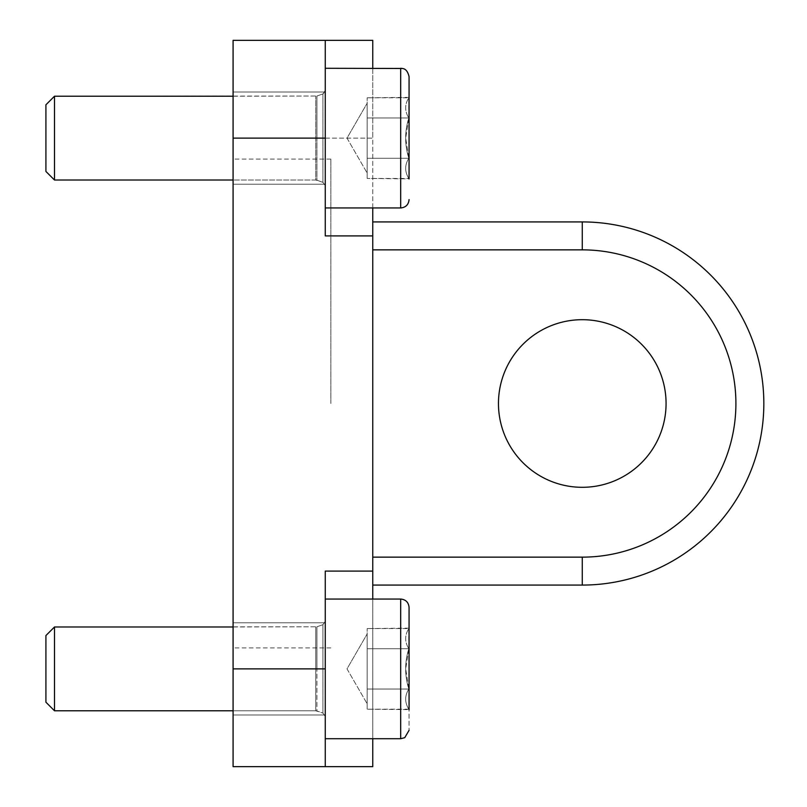 <?xml version="1.0" encoding="UTF-8"?>
<svg xmlns="http://www.w3.org/2000/svg" width="807" height="807" viewBox="0 0 807 807"><rect width="100%" height="100%" fill="white"/><g stroke="black" fill="none" stroke-linecap="round" stroke-linejoin="round"><path stroke-width="0.61" stroke-dasharray="4.04 3.03" d="M367.165 107.886L367.165 178.438L367.165 97.798L367.165 158.283L408.826 158.283L405.709 138.118L408.826 117.963C404.62 131.4 404.62 144.836 408.826 158.283C404.62 165.001 404.62 171.72 408.826 178.438C404.62 171.72 404.62 165.001 408.826 158.283L367.165 158.283L367.165 138.118L367.165 168.36L367.165 158.283L408.826 158.283L405.709 138.118L408.826 117.963C404.62 111.245 404.62 104.517 408.826 97.798C404.62 104.517 404.62 111.245 408.826 117.963L367.165 117.963L367.165 138.118L367.165 107.886M409.068 97.375L367.165 97.798L408.826 97.798C404.62 104.517 404.62 111.245 408.826 117.963C404.62 111.245 404.62 104.517 408.826 97.798L409.068 178.872L409.068 97.375L409.068 178.872L367.165 178.438L408.826 178.438C404.62 171.72 404.62 165.001 408.826 158.283C404.62 165.001 404.62 171.72 408.826 178.438L409.068 178.872M409.068 76.665L409.068 138.118M372.753 68.282L372.753 138.118L325.261 138.118L325.261 207.954L325.261 40.35L233.082 40.35L233.082 766.65L325.261 766.65L325.261 571.104L325.261 668.882L325.261 571.104L372.753 571.104L372.753 235.896L325.261 235.896L325.261 40.35L325.261 138.118L233.082 138.118M233.082 96.215L316.919 96.023L316.919 138.118L316.919 96.023L54.493 96.215L54.493 180.022L54.493 96.215L54.493 180.022L315.769 180.022L315.769 96.215L315.769 180.022L315.769 96.215L315.769 180.022L316.919 180.213L316.919 96.023L316.919 180.213L322.921 182.311L322.921 93.925L322.921 182.311L325.261 185.61L322.921 182.311L315.769 180.022L233.082 180.022M54.493 180.022L45.918 171.457L45.918 104.789L45.918 171.457L45.918 104.789L54.493 96.215M408.826 117.963L367.165 117.963L367.165 158.283L408.826 158.283C404.62 144.836 404.62 131.4 408.826 117.963L367.165 117.963L408.826 117.963M367.165 638.64L367.165 709.202L367.165 628.562L367.165 689.037L408.826 689.037L405.709 668.872L408.826 648.717C404.62 662.164 404.62 675.6 408.826 689.037C404.62 695.755 404.62 702.483 408.826 709.202C404.62 702.483 404.62 695.755 408.826 689.037L367.165 689.037L367.165 668.882L367.165 699.114L367.165 689.037L408.826 689.037L405.709 668.872L408.826 648.717C404.62 641.999 404.62 635.28 408.826 628.562C404.62 635.28 404.62 641.999 408.826 648.717L367.165 648.717L367.165 668.882L367.165 638.64M409.068 628.128L367.165 628.562L408.826 628.562C404.62 635.28 404.62 641.999 408.826 648.717C404.62 641.999 404.62 635.28 408.826 628.562L409.068 730.335L409.068 607.419L409.068 709.625L409.068 668.882L409.068 709.625L367.165 709.202L408.826 709.202C404.62 702.483 404.62 695.755 408.826 689.037C404.62 695.755 404.62 702.483 408.826 709.202L409.068 709.625M233.082 626.978L316.919 626.787L316.919 668.882L316.919 626.787L54.493 626.978L54.493 710.785L54.493 668.882L54.493 710.785L315.769 710.785L315.769 626.978L315.769 710.785L315.769 626.978L315.769 710.785L316.919 710.977L316.919 626.787L316.919 710.977L322.921 713.075L322.921 624.689L322.921 713.075L325.261 716.364L322.921 713.075L315.769 710.785L233.082 710.785M54.493 710.785L45.918 702.211L45.918 635.543L45.918 668.882L45.918 635.543L54.493 626.978M408.826 648.717L367.165 648.717L367.165 689.037L408.826 689.037C404.62 675.6 404.62 662.164 408.826 648.717L367.165 648.717L408.826 648.717M409.068 607.419L409.068 668.882M372.753 557.143L372.753 221.925L372.753 585.075L372.753 557.143L582.261 557.143L582.261 585.075L372.753 585.075M372.753 249.857L582.261 249.857L582.261 221.925L372.753 221.925M372.753 571.104L325.261 571.104L372.753 571.104L372.753 766.65L325.261 766.65L325.261 668.882L325.261 766.65M372.753 207.954L372.753 40.35L325.261 40.35M372.753 738.718L372.753 599.046M325.261 138.118L372.753 138.118L372.753 235.896L325.261 235.896L372.753 235.896M233.082 403.5L233.082 159.07L233.082 403.5M498.464 403.5A83.807 83.807 0 0 0 582.261 487.307A83.807 83.807 0 0 0 666.068 403.5A83.807 83.807 0 0 0 582.261 319.693A83.807 83.807 0 0 0 498.464 403.5M582.261 221.925A181.575 181.575 0 0 1 763.836 403.5A181.575 181.575 0 0 1 582.261 585.075A181.575 181.575 0 0 0 763.836 403.5A181.575 181.575 0 0 0 582.261 221.925M330.85 403.5L330.85 159.07L330.85 403.5M325.261 68.282L400.686 68.282L400.686 207.954L400.686 68.282L400.686 207.954L325.261 207.954M322.921 138.118L322.921 93.925L322.921 138.118M325.261 599.046L400.686 599.046L400.686 738.718L400.686 599.046L400.686 738.718L325.261 738.718M322.921 668.882L322.921 624.689L322.921 668.882M325.261 668.882L233.082 668.882M582.261 249.857A153.643 153.643 0 0 1 735.903 403.5A153.643 153.643 0 0 1 582.261 557.143M325.261 90.636L322.921 93.925L316.919 96.023L322.921 93.925L324.979 92.028M347.01 138.118L367.165 173.041L347.01 138.118L367.165 103.205L347.01 138.118M322.921 624.689L325.261 621.39L322.921 624.689L316.919 626.787L322.921 624.689M347.01 668.882L367.165 703.795L347.01 668.882L367.165 633.959L347.01 668.882M325.261 622.782L233.082 622.782L325.261 622.782M325.261 714.972L233.082 714.972L325.261 714.972M325.261 92.028L233.082 92.028L325.261 92.028M325.261 184.218L233.082 184.218L325.261 184.218M330.85 159.07L233.082 159.07M330.85 647.93L233.082 647.93"/><path stroke-width="1.21" d="M409.068 138.118L409.068 97.375M409.068 178.872L409.068 76.665C407.041 67.899 402.451 68.746 402.522 68.484L325.261 68.282M233.082 180.022L54.493 180.022L54.493 96.215L233.082 96.215M54.493 96.215L45.918 104.789L45.918 171.457L54.493 180.022M409.068 668.882L409.068 628.128M409.068 709.625L409.068 607.419C408.574 602.335 405.78 599.54 400.686 599.046C405.78 599.54 408.574 602.335 409.068 607.419M233.082 710.785L54.493 710.785L54.493 626.978L233.082 626.978M54.493 626.978L45.918 635.543L45.918 702.211L54.493 710.785M325.261 668.882L325.261 766.65L233.082 766.65L233.082 40.35L325.261 40.35L325.261 235.896L372.753 235.896L372.753 571.104L325.261 571.104L325.261 668.882L233.082 668.882M372.753 249.857L582.261 249.857L582.261 221.925A181.575 181.575 0 0 1 763.836 403.5A181.575 181.575 0 0 1 582.261 585.075A181.575 181.575 0 0 0 763.836 403.5A181.575 181.575 0 0 0 582.261 221.925L372.753 221.925M582.261 249.857A153.643 153.643 0 0 1 735.903 403.5A153.643 153.643 0 0 1 582.261 557.143L582.261 585.075L372.753 585.075M372.753 738.718L372.753 766.65L325.261 766.65M372.753 68.282L372.753 40.35L325.261 40.35M372.753 599.046L372.753 571.104M372.753 235.896L372.753 207.954M666.068 403.5A83.807 83.807 0 0 0 582.261 319.693A83.807 83.807 0 0 0 498.464 403.5A83.807 83.807 0 0 0 582.261 487.307A83.807 83.807 0 0 0 666.068 403.5M325.261 207.954L400.686 207.954C405.78 207.46 408.574 204.665 409.068 199.581C408.574 204.665 405.78 207.46 400.686 207.954L400.686 68.282L402.522 68.484C402.451 68.746 407.041 67.899 409.068 76.665M325.261 738.718L400.686 738.718L404.731 737.679L409.068 730.335L404.731 737.679L400.686 738.718L400.686 599.046L325.261 599.046M325.261 138.118L233.082 138.118M372.753 557.143L582.261 557.143M324.979 92.028L325.261 90.636"/></g></svg>
